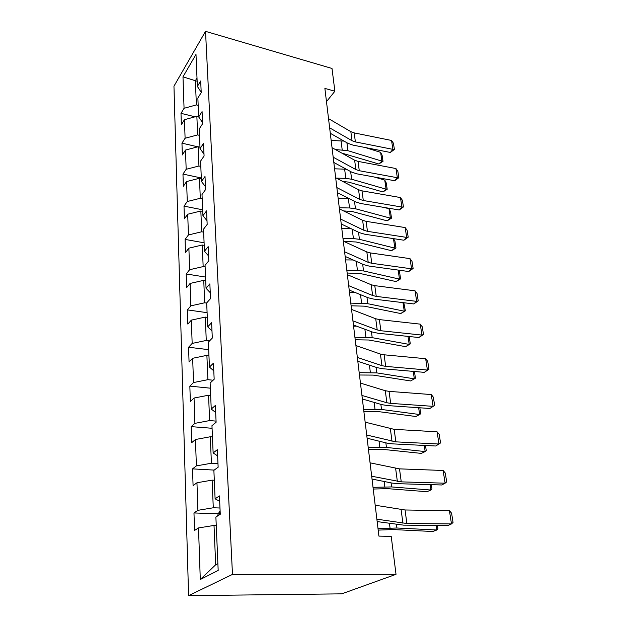<?xml version="1.0" encoding="UTF-8"?>
<svg xmlns="http://www.w3.org/2000/svg" width="627" height="627" viewBox="0 0 627 627"><rect width="100%" height="100%" fill="white"/><g stroke="black" fill="none" stroke-linecap="round" stroke-linejoin="round"><path stroke-width="0.94" d="M232.484 574.395L396.021 574.324L341.731 593.84L188.586 595.65L173.953 86.189L205.523 31.35L232.484 574.395L188.586 595.65M182.982 76.831L184.064 108.291L180.991 113.338L181.36 124.687L184.456 119.686L185.098 138.246L181.955 143.16L182.339 154.924L185.506 150.057L186.164 169.298L182.966 174.071L183.358 186.266L186.587 181.548L187.277 201.518L184.001 206.134L184.416 218.784L187.716 214.23L188.429 234.96L185.083 239.404L185.514 252.54L188.884 248.167L189.62 269.712L186.203 273.96L186.65 287.613L190.099 283.435L190.867 305.835L187.371 309.879L187.834 324.073L191.36 320.115L192.16 343.424L188.586 347.233L189.064 362.006L192.669 358.291L193.508 382.564L189.848 386.122L190.349 401.507L194.041 398.051L194.911 423.358L191.164 426.634L191.682 442.67L195.467 439.503L196.376 465.9L192.536 468.878L193.077 485.604L196.956 482.759L197.905 510.323L193.97 512.957L194.535 530.434L198.508 527.934L200.287 579.505L218.18 570.413L215.884 517.024L220.265 514.273L219.434 495.91L215.1 498.81L213.878 470.336L218.141 467.209L217.35 449.677L213.133 452.937L211.957 425.709L216.111 422.245L215.351 405.481L211.244 409.07L210.123 383.019L214.168 379.233L213.439 363.19L209.434 367.077L208.368 342.123L212.302 338.063L211.612 322.693L207.709 326.847L206.675 302.919L210.523 298.609L209.857 283.866L206.048 288.271L205.06 265.315L208.815 260.769L208.172 246.623L204.457 251.247L203.509 229.192L207.169 224.442L206.557 210.86L202.929 215.688L202.012 194.488L205.593 189.55L205.005 176.485L201.455 181.493L200.577 161.108L204.081 155.998L203.509 143.434L200.044 148.607L199.198 128.974L202.623 123.707L202.074 111.614L198.681 116.935L197.866 98.031L201.212 92.624L200.687 80.969L197.372 86.432L195.992 54.424L182.982 76.831L195.373 80.718L196.384 104.913L198.179 105.367M326.479 101.645L334.881 91.221L324.88 88.415L378.912 536.109L391.217 536.383L396.021 574.324M219.983 508.011L213.282 507.776L212.122 480.133L214.301 480.243M219.677 501.326L215.1 498.81M197.905 510.323L213.282 507.776M196.956 482.759L212.122 480.133M217.977 463.627L211.409 463.228L210.304 436.76L212.443 436.925M217.632 455.907L213.133 452.937M196.376 465.9L211.409 463.228M195.467 439.503L210.304 436.76M216.056 421.109L209.622 420.576L208.556 395.206L210.656 395.41M215.664 412.456L211.244 409.07M194.911 423.358L209.622 420.576M194.041 398.051L208.556 395.206M213.102 380.228L207.905 379.68L206.886 355.352L208.94 355.595M213.783 370.847L209.434 367.077M193.508 382.564L207.905 379.68M192.669 358.291L206.886 355.352M209.575 340.869L206.267 340.453L205.288 317.097L207.302 317.372M211.981 330.962L207.709 326.847M192.16 343.424L206.267 340.453M191.36 320.115L205.288 317.097M206.683 303.084L204.684 302.786L203.744 280.34L205.719 280.661M210.257 292.699L206.048 288.271M190.867 305.835L204.684 302.786M190.099 283.435L203.744 280.34M205.131 266.914L203.164 266.593L202.262 245.008L204.206 245.353M208.595 255.965L204.457 251.247M189.62 269.712L203.164 266.593M188.884 248.167L202.262 245.008M203.634 232.131L201.706 231.778L200.836 211.009L202.74 211.385M206.996 220.657L202.929 215.688M188.429 234.96L201.706 231.778M187.716 214.23L200.836 211.009M202.192 198.657L200.303 198.273L199.464 178.28L201.338 178.671M205.468 186.705L201.455 181.493M187.277 201.518L200.303 198.273M186.587 181.548L199.464 178.28M200.805 166.414L198.947 166.006L198.14 146.734L199.982 147.157M203.987 154.03L200.044 148.607M186.164 169.298L198.947 166.006M185.506 150.057L198.14 146.734M199.472 135.338L197.646 134.907L196.862 116.324L198.673 116.763M202.568 122.563L198.681 116.935M185.098 138.246L197.646 134.907M184.456 119.686L196.862 116.324M197.144 81.189L195.373 80.718L197.003 77.999M201.196 92.232L197.372 86.432M184.064 108.291L196.384 104.913M334.881 91.221L332.004 68.468L205.523 31.35M216.252 525.497L214.019 525.434L215.672 564.762L217.89 563.595M200.287 579.505L215.672 564.762M198.508 527.934L214.019 525.434M180.991 113.338L195.083 116.802M181.955 143.16L197.834 146.812M182.966 174.071L201.306 177.99M184.001 206.134L202.678 209.802M185.083 239.404L204.096 242.806M186.203 273.96L205.57 277.071M187.371 309.879L207.098 312.669M188.586 347.233L208.689 349.678M189.848 386.122L210.343 388.184M191.164 426.634L212.067 428.28M192.536 468.878L214.207 470.093M193.97 512.957L218.4 513.756M328.532 118.636L350.838 131.67L354.184 132.893L391.53 140.464L392.925 149.359L394.407 149.445L390.339 152.455L352.954 145.111L347.922 143.324L330.296 133.285M390.339 152.455L392.925 149.359L355.399 141.921L352.045 140.714L329.637 127.837M391.53 140.464L393.427 143.222L394.407 149.445M341.754 153.066L378.794 163.976L381.929 161.147L347.938 150.692L335.414 149.547M344.004 141.091L331.166 140.448M380.62 152.353L382.102 155.214L383.019 161.358L381.929 161.147L380.62 152.353L365.235 147.525M383.019 161.358L378.794 163.976M332.036 147.674L354.639 160.214L358.025 161.382L395.919 168.538L397.361 177.731L398.85 177.715L394.712 180.741L356.771 173.82L351.676 172.111L333.823 162.471M394.712 180.741L397.361 177.731L359.287 170.716L355.877 169.564L333.18 157.197M395.919 168.538L397.839 171.289L398.85 177.715M335.664 177.739L358.566 189.738L361.998 190.843L400.457 197.56L401.946 207.067L403.443 206.949L399.227 209.982L360.729 203.509L355.556 201.886L337.467 192.693M399.227 209.982L401.946 207.067L363.299 200.507L359.851 199.41L336.856 187.598M400.457 197.56L402.401 200.303L403.443 206.949M342.82 181.485L348.51 182.096L382.901 191.94L386.107 189.189L351.637 179.236L345.806 178.381L336.409 178.123M346.308 169.212L334.583 168.812M384.751 180.106L386.248 182.951L387.196 189.299L386.107 189.189L384.751 180.106L374.256 177.01M387.196 189.299L382.901 191.94M343.565 210.915L352.272 211.534L387.141 220.829L390.417 218.165L355.47 208.76L349.545 207.968L339.285 207.756M348.667 198.383L338.125 198.14M389.022 208.775L390.527 211.612L391.507 218.172L390.417 218.165L389.022 208.775L384.265 207.466M391.507 218.172L387.141 220.829M339.419 208.885L362.625 220.296L366.113 221.339L405.152 227.577L406.688 237.414L408.201 237.178L403.906 240.227L364.82 234.239L359.577 232.719L341.245 223.988M403.906 240.227L406.688 237.414L367.461 231.339L363.958 230.313L340.657 219.105M405.152 227.577L407.119 230.305L408.201 237.178M343.322 241.168L366.834 251.944L370.377 252.924L410.011 258.645L411.602 268.826L413.122 268.474L408.741 271.53L369.06 266.067L363.738 264.649L345.163 256.435M408.741 271.53L411.602 268.826L371.772 263.285L368.214 262.329L344.599 251.772M410.011 258.645L412.002 261.357L413.122 268.474M347.358 274.665L371.2 284.744L374.789 285.653L415.035 290.81L416.689 301.368L418.217 300.882L413.749 303.938L373.457 299.048L368.057 297.739L349.223 290.082M413.749 303.938L416.689 301.368L376.239 296.391L372.626 295.513L348.69 285.669M415.035 290.81L417.057 293.507L418.217 300.882M343.823 241.403L356.167 241.991L391.522 250.698L394.877 248.127L359.436 239.31L353.416 238.581L342.985 238.44M351.002 228.636L341.786 228.487M393.552 238.644L394.955 241.23L395.974 248.018L391.522 250.698M395.974 248.018L394.877 248.127L393.466 238.628M347.162 273.027L360.196 273.513L396.06 281.586L399.493 279.117L363.542 270.942L346.825 270.213M353.173 259.978L345.579 259.907M398.576 270.127L399.532 271.867L400.582 278.882L396.06 281.586M400.582 278.882L399.493 279.117L398.145 270.072M351.12 305.796L364.365 306.164L400.747 313.555L404.266 311.188L367.798 303.703L350.799 303.131M355.07 292.464L349.505 292.448M403.812 302.731L405.363 310.827L400.747 313.555M405.363 310.827L404.266 311.188L402.989 302.637M355.219 339.763L368.692 340.006L405.606 346.653L409.212 344.411L372.203 337.663L354.913 337.263M356.575 326.173L353.581 326.189M409.196 336.511L410.301 343.902L405.606 346.653M410.301 343.902L409.212 344.411L408.012 336.385M359.467 375.001L373.175 375.103L410.646 380.95L414.337 378.833L376.78 372.893L359.185 372.673M414.431 371.49L415.427 378.175L414.337 378.833L413.224 371.388M363.879 411.571L377.83 411.524L415.866 416.508L419.651 414.533L381.522 409.462L363.629 409.439M419.855 407.793L420.741 413.718L419.651 414.533L418.632 407.715M368.464 449.551L382.666 449.347L421.281 453.399L425.161 451.573L386.459 447.443L368.237 447.631M425.49 445.491L426.25 450.586L425.161 451.573L424.244 445.436M373.23 489.036L387.69 488.66L426.901 491.701L430.89 490.04L391.585 486.928L373.026 487.344M217.35 467.789L217.781 467.468M431.345 484.671L431.972 488.864L430.89 490.04L430.083 484.632M378.191 530.105L392.917 529.549L432.74 531.492L436.839 530.003L396.915 528.005L378.01 528.671M217.232 516.178L219.364 511.812L220.14 511.436M437.434 525.418L437.912 528.632L436.839 530.003L436.149 525.41M351.559 309.432L375.722 318.759L379.366 319.59L420.247 324.143L421.963 335.084L423.491 334.457L418.938 337.53L378.01 333.25L372.524 332.059L353.44 325.013M418.938 337.53L421.963 335.084L380.871 330.735L377.211 329.927L352.938 320.859M420.247 324.143L422.292 326.824L423.491 334.457M355.917 345.548L380.417 354.059L384.116 354.804L425.655 358.707L427.426 370.055L428.97 369.279L424.322 372.352L382.736 368.739L377.172 367.681L357.813 361.285M424.322 372.352L427.426 370.055L385.676 366.372L381.961 365.659L357.351 357.429M425.655 358.707L427.724 361.356L428.97 369.279M360.447 383.097L385.291 390.715L389.046 391.366L431.258 394.563L433.1 406.343L434.644 405.41L429.903 408.483L387.643 405.583L381.992 404.674L362.367 398.991M429.903 408.483L433.1 406.343L390.668 403.38L386.898 402.761L361.936 395.449M431.258 394.563L433.359 397.189L434.644 405.41M365.157 422.167L394.171 429.354L437.082 431.799L438.994 444.034L440.546 442.928L439.206 434.386L437.082 431.799M366.709 435.02L395.856 441.855L438.994 444.034L435.702 446.001L392.745 443.877L387.008 443.117L367.101 438.218M370.071 462.836L399.501 468.863L443.124 470.477L445.115 483.198L446.675 481.904L445.28 473.032L443.124 470.477M371.686 476.23L401.256 481.865L445.115 483.198L441.729 484.977L398.043 483.691L392.22 483.103L372.023 479.052M375.181 505.221L405.05 509.978L449.418 510.699L451.487 523.929L453.047 522.44L451.597 513.207L449.418 510.699M376.866 519.187L406.876 523.514L451.487 523.929L447.991 525.504L403.569 525.136L377.164 521.593M350.838 131.67L352.045 140.714M354.184 132.893L355.399 141.921M347.938 150.692L346.903 142.744M342.185 149.775L341.049 140.801M354.639 160.214L355.877 169.564M358.025 161.382L359.287 170.716M358.566 189.738L359.851 199.41M361.998 190.843L363.299 200.507M351.637 179.236L350.642 171.555M345.806 178.381L344.631 169.11M355.47 208.76L354.514 201.361M349.545 207.968L348.33 198.375M362.625 220.296L363.958 230.313M366.113 221.339L367.461 231.339M366.834 251.944L368.214 262.329M370.377 252.924L371.772 263.285M371.2 284.744L372.626 295.513M374.789 285.653L376.239 296.391M359.436 239.31L358.519 232.209M353.416 238.581L352.233 229.223M363.542 270.942L362.665 264.171M357.429 270.284L356.301 261.357M367.798 303.703L366.967 297.3M361.583 303.123L360.517 294.674M372.203 337.663L371.427 331.652M365.886 337.169L364.883 329.238M376.78 372.893L376.051 367.312M370.361 372.493L369.428 365.126M381.522 409.462L380.863 404.344M374.993 409.157L374.139 402.401M386.459 447.443L385.856 442.834M379.813 447.247L379.045 441.157M391.585 486.928L391.052 482.868M384.821 486.85L384.147 481.481M219.309 511.922L219.434 514.791M396.915 528.005L396.46 524.54M390.033 528.044L389.453 523.474M375.722 318.759L377.211 329.927M379.366 319.59L380.871 330.735M380.417 354.059L381.961 365.659M384.116 354.804L385.676 366.372M385.291 390.715L386.898 402.761M389.046 391.366L390.668 403.38M390.355 428.805L392.024 441.337M394.171 429.354L395.856 441.855M395.629 468.424L397.361 481.465M399.501 468.863L401.256 481.865M401.115 509.665L402.918 523.239M405.05 509.978L406.876 523.514"/></g></svg>
